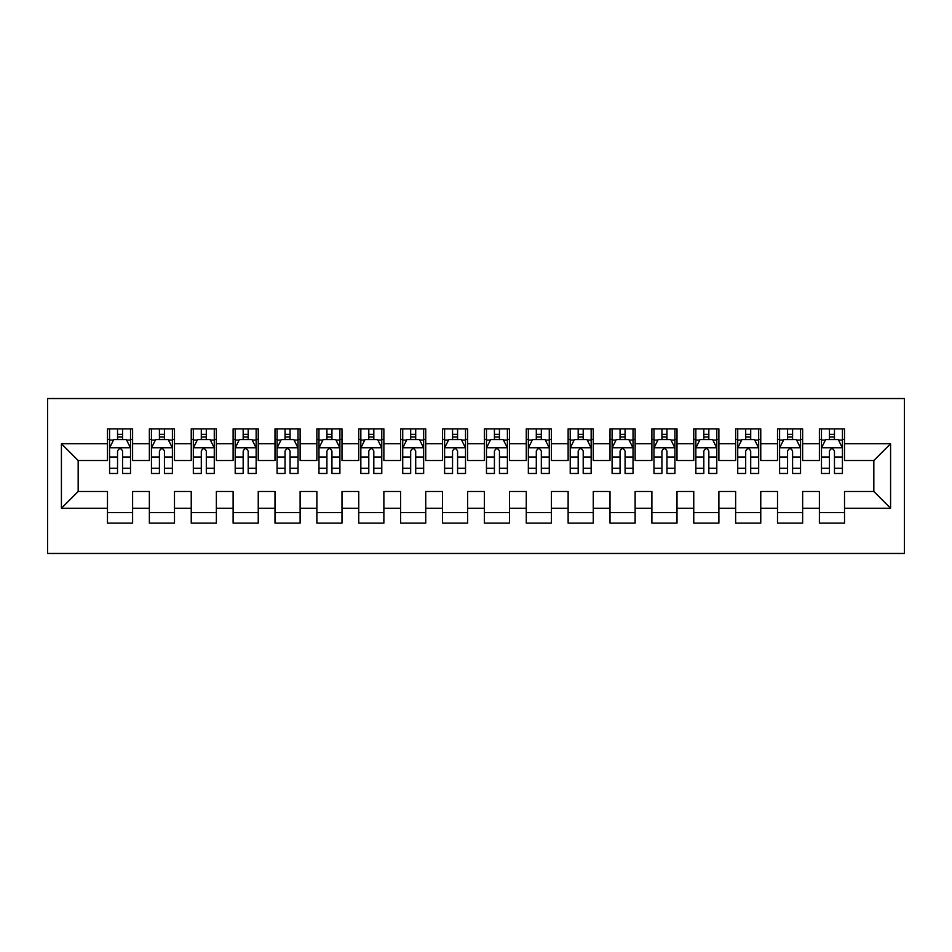 <?xml version="1.0" encoding="UTF-8"?>
<svg xmlns="http://www.w3.org/2000/svg" width="952" height="952" viewBox="0 0 952 952"><rect width="100%" height="100%" fill="white"/><g stroke="black" fill="none" stroke-linecap="round" stroke-linejoin="round"><path stroke-width="1.43" d="M47.6 553.469L904.4 553.469L904.4 398.531L47.6 398.531L47.6 553.469M61.416 508.249L61.416 443.751L107.481 443.751L107.481 460.506L78.171 460.506L78.171 491.494L61.416 508.249L107.481 508.249L107.481 523.112L132.614 523.112L132.614 508.249L149.357 508.249L149.357 523.112L174.49 523.112L174.49 508.249L191.233 508.249L191.233 523.112L216.366 523.112L216.366 508.249L233.109 508.249L233.109 523.112L258.242 523.112L258.242 508.249L274.997 508.249L274.997 523.112L300.118 523.112L300.118 508.249L316.873 508.249L316.873 523.112L341.994 523.112L341.994 508.249L358.749 508.249L358.749 523.112L383.87 523.112L383.87 508.249L400.625 508.249L400.625 523.112L425.746 523.112L425.746 508.249L442.502 508.249L442.502 523.112L467.622 523.112L467.622 508.249L484.378 508.249L484.378 523.112L509.498 523.112L509.498 508.249L526.254 508.249L526.254 523.112L551.375 523.112L551.375 508.249L568.13 508.249L568.13 523.112L593.251 523.112L593.251 508.249L610.006 508.249L610.006 523.112L635.127 523.112L635.127 508.249L651.882 508.249L651.882 523.112L677.003 523.112L677.003 508.249L693.758 508.249L693.758 523.112L718.891 523.112L718.891 508.249L735.634 508.249L735.634 523.112L760.767 523.112L760.767 508.249L777.51 508.249L777.51 523.112L802.643 523.112L802.643 508.249L819.386 508.249L819.386 523.112L844.519 523.112L844.519 491.494L873.829 491.494L873.829 460.506L844.519 460.506L844.519 443.751L890.584 443.751L890.584 508.249L844.519 508.249M844.519 443.751L844.519 428.888L819.386 428.888L819.386 443.751L802.643 443.751L802.643 428.888L777.51 428.888L777.51 443.751L760.767 443.751L760.767 428.888L735.634 428.888L735.634 443.751L718.891 443.751L718.891 428.888L693.758 428.888L693.758 443.751L677.003 443.751L677.003 428.888L651.882 428.888L651.882 443.751L635.127 443.751L635.127 428.888L610.006 428.888L610.006 443.751L593.251 443.751L593.251 428.888L568.13 428.888L568.13 443.751L551.375 443.751L551.375 428.888L526.254 428.888L526.254 443.751L509.498 443.751L509.498 428.888L484.378 428.888L484.378 443.751L467.622 443.751L467.622 428.888L442.502 428.888L442.502 443.751L425.746 443.751L425.746 428.888L400.625 428.888L400.625 443.751L383.87 443.751L383.87 428.888L358.749 428.888L358.749 443.751L341.994 443.751L341.994 428.888L316.873 428.888L316.873 443.751L300.118 443.751L300.118 428.888L274.997 428.888L274.997 443.751L258.242 443.751L258.242 428.888L233.109 428.888L233.109 443.751L216.366 443.751L216.366 428.888L191.233 428.888L191.233 443.751L174.49 443.751L174.49 428.888L149.357 428.888L149.357 443.751L132.614 443.751L132.614 428.888L107.481 428.888L107.481 443.751M802.643 508.249L802.643 491.494L819.386 491.494L819.386 508.249M890.584 443.751L873.829 460.506M760.767 508.249L760.767 491.494L777.51 491.494L777.51 508.249M819.386 443.751L819.386 460.506L802.643 460.506L802.643 443.751M718.891 508.249L718.891 491.494L735.634 491.494L735.634 508.249M777.51 443.751L777.51 460.506L760.767 460.506L760.767 443.751M677.003 508.249L677.003 491.494L693.758 491.494L693.758 508.249M735.634 443.751L735.634 460.506L718.891 460.506L718.891 443.751M635.127 508.249L635.127 491.494L651.882 491.494L651.882 508.249M693.758 443.751L693.758 460.506L677.003 460.506L677.003 443.751M593.251 508.249L593.251 491.494L610.006 491.494L610.006 508.249M651.882 443.751L651.882 460.506L635.127 460.506L635.127 443.751M551.375 508.249L551.375 491.494L568.13 491.494L568.13 508.249M610.006 443.751L610.006 460.506L593.251 460.506L593.251 443.751M509.498 508.249L509.498 491.494L526.254 491.494L526.254 508.249M568.13 443.751L568.13 460.506L551.375 460.506L551.375 443.751M467.622 508.249L467.622 491.494L484.378 491.494L484.378 508.249M526.254 443.751L526.254 460.506L509.498 460.506L509.498 443.751M425.746 508.249L425.746 491.494L442.502 491.494L442.502 508.249M484.378 443.751L484.378 460.506L467.622 460.506L467.622 443.751M383.87 508.249L383.87 491.494L400.625 491.494L400.625 508.249M442.502 443.751L442.502 460.506L425.746 460.506L425.746 443.751M341.994 508.249L341.994 491.494L358.749 491.494L358.749 508.249M400.625 443.751L400.625 460.506L383.87 460.506L383.87 443.751M300.118 508.249L300.118 491.494L316.873 491.494L316.873 508.249M358.749 443.751L358.749 460.506L341.994 460.506L341.994 443.751M258.242 508.249L258.242 491.494L274.997 491.494L274.997 508.249M316.873 443.751L316.873 460.506L300.118 460.506L300.118 443.751M216.366 508.249L216.366 491.494L233.109 491.494L233.109 508.249M274.997 443.751L274.997 460.506L258.242 460.506L258.242 443.751M174.49 508.249L174.49 491.494L191.233 491.494L191.233 508.249M233.109 443.751L233.109 460.506L216.366 460.506L216.366 443.751M132.614 508.249L132.614 491.494L149.357 491.494L149.357 508.249M191.233 443.751L191.233 460.506L174.49 460.506L174.49 443.751M78.171 491.494L107.481 491.494L107.481 508.249M149.357 443.751L149.357 460.506L132.614 460.506L132.614 443.751M819.386 439.36L821.481 439.36M842.425 439.36L844.519 439.36M777.51 439.36L779.605 439.36M800.549 439.36L802.643 439.36M735.634 439.36L737.729 439.36M758.673 439.36L760.767 439.36M693.758 439.36L695.852 439.36M716.797 439.36L718.891 439.36M651.882 439.36L653.976 439.36M674.92 439.36L677.003 439.36M610.006 439.36L612.1 439.36M633.032 439.36L635.127 439.36M568.13 439.36L570.224 439.36M591.156 439.36L593.251 439.36M526.254 439.36L528.348 439.36M549.28 439.36L551.375 439.36M484.378 439.36L486.472 439.36M507.404 439.36L509.498 439.36M442.502 439.36L444.596 439.36M465.528 439.36L467.622 439.36M400.625 439.36L402.72 439.36M423.652 439.36L425.746 439.36M358.749 439.36L360.844 439.36M381.776 439.36L383.87 439.36M316.873 439.36L318.968 439.36M339.9 439.36L341.994 439.36M274.997 439.36L277.08 439.36M298.024 439.36L300.118 439.36M233.109 439.36L235.203 439.36M256.147 439.36L258.242 439.36M191.233 439.36L193.327 439.36M214.271 439.36L216.366 439.36M149.357 439.36L151.451 439.36M172.395 439.36L174.49 439.36M107.481 439.36L109.575 439.36M130.519 439.36L132.614 439.36M107.481 512.64L132.614 512.64M149.357 512.64L174.49 512.64M191.233 512.64L216.366 512.64M233.109 512.64L258.242 512.64M274.997 512.64L300.118 512.64M316.873 512.64L341.994 512.64M358.749 512.64L383.87 512.64M400.625 512.64L425.746 512.64M442.502 512.64L467.622 512.64M484.378 512.64L509.498 512.64M526.254 512.64L551.375 512.64M568.13 512.64L593.251 512.64M610.006 512.64L635.127 512.64M651.882 512.64L677.003 512.64M693.758 512.64L718.891 512.64M735.634 512.64L760.767 512.64M777.51 512.64L802.643 512.64M819.386 512.64L844.519 512.64M61.416 443.751L78.171 460.506M873.829 491.494L890.584 508.249M122.558 434.338L117.536 434.338M130.519 468.241L122.558 468.241L122.558 473.489L130.519 473.489L130.519 447.94L126.33 439.562L113.764 439.562L109.575 447.94L109.575 473.489L117.536 473.489L117.536 468.241L109.575 468.241M109.575 447.94L109.575 428.888M130.519 447.94L130.519 428.888M117.536 439.562L117.536 428.888M122.558 428.888L122.558 439.562M122.558 468.241L122.558 451.081C120.892 447.856 119.214 447.856 117.536 451.081L117.536 468.241M122.558 439.36L117.536 439.36M164.434 434.338L159.412 434.338M172.395 468.241L164.434 468.241L164.434 473.489L172.395 473.489L172.395 447.94L168.206 439.562L155.64 439.562L151.451 447.94L151.451 473.489L159.412 473.489L159.412 468.241L151.451 468.241M151.451 447.94L151.451 428.888M172.395 447.94L172.395 428.888M159.412 439.562L159.412 428.888M164.434 428.888L164.434 439.562M164.434 468.241L164.434 451.081C162.768 447.856 161.09 447.856 159.412 451.081L159.412 468.241M164.434 439.36L159.412 439.36M206.31 434.338L201.288 434.338M214.271 468.241L206.31 468.241L206.31 473.489L214.271 473.489L214.271 447.94L210.083 439.562L197.516 439.562L193.327 447.94L193.327 473.489L201.288 473.489L201.288 468.241L193.327 468.241M193.327 447.94L193.327 428.888M214.271 447.94L214.271 428.888M201.288 439.562L201.288 428.888M206.31 428.888L206.31 439.562M206.31 468.241L206.31 451.081C204.644 447.856 202.966 447.856 201.288 451.081L201.288 468.241M206.31 439.36L201.288 439.36M248.186 434.338L243.165 434.338M256.147 468.241L248.186 468.241L248.186 473.489L256.147 473.489L256.147 447.94L251.959 439.562L239.392 439.562L235.203 447.94L235.203 473.489L243.165 473.489L243.165 468.241L235.203 468.241M235.203 447.94L235.203 428.888M256.147 447.94L256.147 428.888M243.165 439.562L243.165 428.888M248.186 428.888L248.186 439.562M248.186 468.241L248.186 451.081C246.52 447.856 244.843 447.856 243.165 451.081L243.165 468.241M248.186 439.36L243.165 439.36M290.062 434.338L285.041 434.338M298.024 468.241L290.062 468.241L290.062 473.489L298.024 473.489L298.024 447.94L293.835 439.562L281.268 439.562L277.08 447.94L277.08 473.489L285.041 473.489L285.041 468.241L277.08 468.241M277.08 447.94L277.08 428.888M298.024 447.94L298.024 428.888M285.041 439.562L285.041 428.888M290.062 428.888L290.062 439.562M290.062 468.241L290.062 451.081C288.397 447.856 286.719 447.856 285.041 451.081L285.041 468.241M290.062 439.36L285.041 439.36M331.939 434.338L326.917 434.338M339.9 468.241L331.939 468.241L331.939 473.489L339.9 473.489L339.9 447.94L335.711 439.562L323.144 439.562L318.968 447.94L318.968 473.489L326.917 473.489L326.917 468.241L318.968 468.241M318.968 447.94L318.968 428.888M339.9 447.94L339.9 428.888M326.917 439.562L326.917 428.888M331.939 428.888L331.939 439.562M331.939 468.241L331.939 451.081C330.273 447.856 328.595 447.856 326.917 451.081L326.917 468.241M331.939 439.36L326.917 439.36M373.815 434.338L368.793 434.338M381.776 468.241L373.815 468.241L373.815 473.489L381.776 473.489L381.776 447.94L377.587 439.562L365.021 439.562L360.844 447.94L360.844 473.489L368.793 473.489L368.793 468.241L360.844 468.241M360.844 447.94L360.844 428.888M381.776 447.94L381.776 428.888M368.793 439.562L368.793 428.888M373.815 428.888L373.815 439.562M373.815 468.241L373.815 451.081C372.149 447.856 370.471 447.856 368.793 451.081L368.793 468.241M373.815 439.36L368.793 439.36M415.703 434.338L410.669 434.338M423.652 468.241L415.703 468.241L415.703 473.489L423.652 473.489L423.652 447.94L419.463 439.562L406.909 439.562L402.72 447.94L402.72 473.489L410.669 473.489L410.669 468.241L402.72 468.241M402.72 447.94L402.72 428.888M423.652 447.94L423.652 428.888M410.669 439.562L410.669 428.888M415.703 428.888L415.703 439.562M415.703 468.241L415.703 451.081C414.025 447.856 412.347 447.856 410.669 451.081L410.669 468.241M415.703 439.36L410.669 439.36M457.579 434.338L452.545 434.338M465.528 468.241L457.579 468.241L457.579 473.489L465.528 473.489L465.528 447.94L461.339 439.562L448.785 439.562L444.596 447.94L444.596 473.489L452.545 473.489L452.545 468.241L444.596 468.241M444.596 447.94L444.596 428.888M465.528 447.94L465.528 428.888M452.545 439.562L452.545 428.888M457.579 428.888L457.579 439.562M457.579 468.241L457.579 451.081C455.901 447.856 454.223 447.856 452.545 451.081L452.545 468.241M457.579 439.36L452.545 439.36M499.455 434.338L494.421 434.338M507.404 468.241L499.455 468.241L499.455 473.489L507.404 473.489L507.404 447.94L503.215 439.562L490.661 439.562L486.472 447.94L486.472 473.489L494.421 473.489L494.421 468.241L486.472 468.241M486.472 447.94L486.472 428.888M507.404 447.94L507.404 428.888M494.421 439.562L494.421 428.888M499.455 428.888L499.455 439.562M499.455 468.241L499.455 451.081C497.777 447.856 496.099 447.856 494.421 451.081L494.421 468.241M499.455 439.36L494.421 439.36M541.331 434.338L536.297 434.338M549.28 468.241L541.331 468.241L541.331 473.489L549.28 473.489L549.28 447.94L545.091 439.562L532.537 439.562L528.348 447.94L528.348 473.489L536.297 473.489L536.297 468.241L528.348 468.241M528.348 447.94L528.348 428.888M549.28 447.94L549.28 428.888M536.297 439.562L536.297 428.888M541.331 428.888L541.331 439.562M541.331 468.241L541.331 451.081C539.653 447.856 537.975 447.856 536.297 451.081L536.297 468.241M541.331 439.36L536.297 439.36M583.207 434.338L578.185 434.338M591.156 468.241L583.207 468.241L583.207 473.489L591.156 473.489L591.156 447.94L586.979 439.562L574.413 439.562L570.224 447.94L570.224 473.489L578.185 473.489L578.185 468.241L570.224 468.241M570.224 447.94L570.224 428.888M591.156 447.94L591.156 428.888M578.185 439.562L578.185 428.888M583.207 428.888L583.207 439.562M583.207 468.241L583.207 451.081C581.529 447.856 579.851 447.856 578.185 451.081L578.185 468.241M583.207 439.36L578.185 439.36M625.083 434.338L620.061 434.338M633.032 468.241L625.083 468.241L625.083 473.489L633.032 473.489L633.032 447.94L628.856 439.562L616.289 439.562L612.1 447.94L612.1 473.489L620.061 473.489L620.061 468.241L612.1 468.241M612.1 447.94L612.1 428.888M633.032 447.94L633.032 428.888M620.061 439.562L620.061 428.888M625.083 428.888L625.083 439.562M625.083 468.241L625.083 451.081C623.405 447.856 621.739 447.856 620.061 451.081L620.061 468.241M625.083 439.36L620.061 439.36M666.959 434.338L661.938 434.338M674.92 468.241L666.959 468.241L666.959 473.489L674.92 473.489L674.92 447.94L670.732 439.562L658.165 439.562L653.976 447.94L653.976 473.489L661.938 473.489L661.938 468.241L653.976 468.241M653.976 447.94L653.976 428.888M674.92 447.94L674.92 428.888M661.938 439.562L661.938 428.888M666.959 428.888L666.959 439.562M666.959 468.241L666.959 451.081C665.281 447.856 663.615 447.856 661.938 451.081L661.938 468.241M666.959 439.36L661.938 439.36M708.835 434.338L703.814 434.338M716.797 468.241L708.835 468.241L708.835 473.489L716.797 473.489L716.797 447.94L712.608 439.562L700.041 439.562L695.852 447.94L695.852 473.489L703.814 473.489L703.814 468.241L695.852 468.241M695.852 447.94L695.852 428.888M716.797 447.94L716.797 428.888M703.814 439.562L703.814 428.888M708.835 428.888L708.835 439.562M708.835 468.241L708.835 451.081C707.157 447.856 705.491 447.856 703.814 451.081L703.814 468.241M708.835 439.36L703.814 439.36M750.712 434.338L745.69 434.338M758.673 468.241L750.712 468.241L750.712 473.489L758.673 473.489L758.673 447.94L754.484 439.562L741.917 439.562L737.729 447.94L737.729 473.489L745.69 473.489L745.69 468.241L737.729 468.241M737.729 447.94L737.729 428.888M758.673 447.94L758.673 428.888M745.69 439.562L745.69 428.888M750.712 428.888L750.712 439.562M750.712 468.241L750.712 451.081C749.034 447.856 747.368 447.856 745.69 451.081L745.69 468.241M750.712 439.36L745.69 439.36M792.588 434.338L787.566 434.338M800.549 468.241L792.588 468.241L792.588 473.489L800.549 473.489L800.549 447.94L796.36 439.562L783.793 439.562L779.605 447.94L779.605 473.489L787.566 473.489L787.566 468.241L779.605 468.241M779.605 447.94L779.605 428.888M800.549 447.94L800.549 428.888M787.566 439.562L787.566 428.888M792.588 428.888L792.588 439.562M792.588 468.241L792.588 451.081C790.922 447.856 789.244 447.856 787.566 451.081L787.566 468.241M792.588 439.36L787.566 439.36M834.464 434.338L829.442 434.338M842.425 468.241L834.464 468.241L834.464 473.489L842.425 473.489L842.425 447.94L838.236 439.562L825.67 439.562L821.481 447.94L821.481 473.489L829.442 473.489L829.442 468.241L821.481 468.241M821.481 447.94L821.481 428.888M842.425 447.94L842.425 428.888M829.442 439.562L829.442 428.888M834.464 428.888L834.464 439.562M834.464 468.241L834.464 451.081C832.798 447.856 831.12 447.856 829.442 451.081L829.442 468.241M834.464 439.36L829.442 439.36M130.412 447.737L109.682 447.737M109.575 440.074L113.514 440.074M126.58 440.074L130.519 440.074M117.536 457.008L109.575 457.008M130.519 457.008L122.558 457.008M122.558 436.992L117.536 436.992M172.288 447.737L151.558 447.737M151.451 440.074L155.39 440.074M168.456 440.074L172.395 440.074M159.412 457.008L151.451 457.008M172.395 457.008L164.434 457.008M164.434 436.992L159.412 436.992M214.164 447.737L193.435 447.737M193.327 440.074L197.266 440.074M210.332 440.074L214.271 440.074M201.288 457.008L193.327 457.008M214.271 457.008L206.31 457.008M206.31 436.992L201.288 436.992M256.04 447.737L235.311 447.737M235.203 440.074L239.142 440.074M252.209 440.074L256.147 440.074M243.165 457.008L235.203 457.008M256.147 457.008L248.186 457.008M248.186 436.992L243.165 436.992M297.916 447.737L277.187 447.737M277.08 440.074L281.019 440.074M294.085 440.074L298.024 440.074M285.041 457.008L277.08 457.008M298.024 457.008L290.062 457.008M290.062 436.992L285.041 436.992M339.793 447.737L319.063 447.737M318.968 440.074L322.895 440.074M335.961 440.074L339.9 440.074M326.917 457.008L318.968 457.008M339.9 457.008L331.939 457.008M331.939 436.992L326.917 436.992M381.669 447.737L360.939 447.737M360.844 440.074L364.771 440.074M377.837 440.074L381.776 440.074M368.793 457.008L360.844 457.008M381.776 457.008L373.815 457.008M373.815 436.992L368.793 436.992M423.545 447.737L402.815 447.737M402.72 440.074L406.647 440.074M419.713 440.074L423.652 440.074M410.669 457.008L402.72 457.008M423.652 457.008L415.703 457.008M415.703 436.992L410.669 436.992M465.421 447.737L444.703 447.737M444.596 440.074L448.523 440.074M461.589 440.074L465.528 440.074M452.545 457.008L444.596 457.008M465.528 457.008L457.579 457.008M457.579 436.992L452.545 436.992M507.297 447.737L486.579 447.737M486.472 440.074L490.411 440.074M503.477 440.074L507.404 440.074M494.421 457.008L486.472 457.008M507.404 457.008L499.455 457.008M499.455 436.992L494.421 436.992M549.185 447.737L528.455 447.737M528.348 440.074L532.287 440.074M545.353 440.074L549.28 440.074M536.297 457.008L528.348 457.008M549.28 457.008L541.331 457.008M541.331 436.992L536.297 436.992M591.061 447.737L570.331 447.737M570.224 440.074L574.163 440.074M587.229 440.074L591.156 440.074M578.185 457.008L570.224 457.008M591.156 457.008L583.207 457.008M583.207 436.992L578.185 436.992M632.937 447.737L612.207 447.737M612.1 440.074L616.039 440.074M629.105 440.074L633.032 440.074M620.061 457.008L612.1 457.008M633.032 457.008L625.083 457.008M625.083 436.992L620.061 436.992M674.813 447.737L654.083 447.737M653.976 440.074L657.915 440.074M670.981 440.074L674.92 440.074M661.938 457.008L653.976 457.008M674.92 457.008L666.959 457.008M666.959 436.992L661.938 436.992M716.689 447.737L695.96 447.737M695.852 440.074L699.791 440.074M712.858 440.074L716.797 440.074M703.814 457.008L695.852 457.008M716.797 457.008L708.835 457.008M708.835 436.992L703.814 436.992M758.566 447.737L737.836 447.737M737.729 440.074L741.668 440.074M754.734 440.074L758.673 440.074M745.69 457.008L737.729 457.008M758.673 457.008L750.712 457.008M750.712 436.992L745.69 436.992M800.442 447.737L779.712 447.737M779.605 440.074L783.544 440.074M796.61 440.074L800.549 440.074M787.566 457.008L779.605 457.008M800.549 457.008L792.588 457.008M792.588 436.992L787.566 436.992M842.318 447.737L821.588 447.737M821.481 440.074L825.42 440.074M838.486 440.074L842.425 440.074M829.442 457.008L821.481 457.008M842.425 457.008L834.464 457.008M834.464 436.992L829.442 436.992"/></g></svg>
